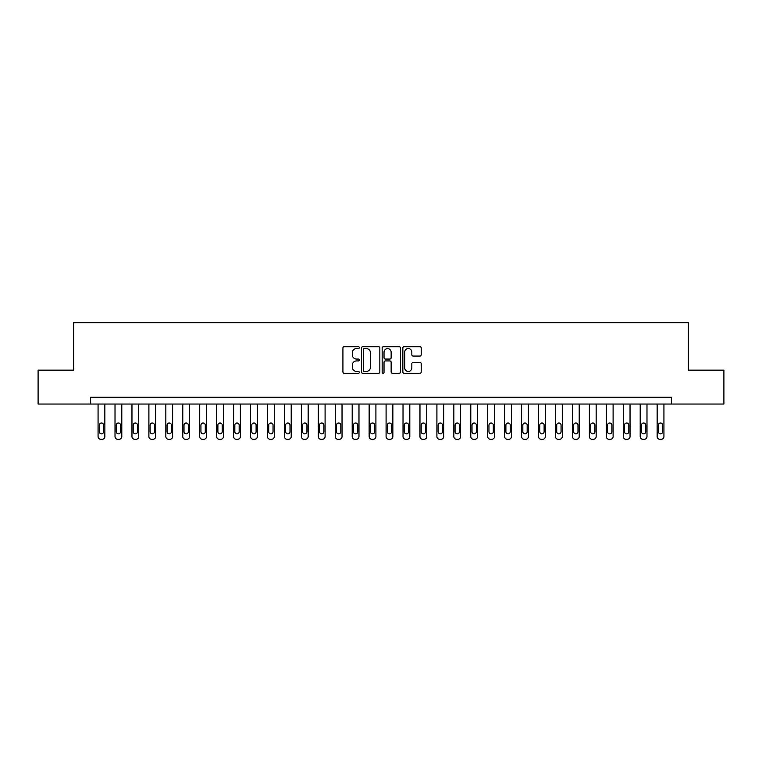 <?xml version="1.0" encoding="UTF-8"?>
<svg xmlns="http://www.w3.org/2000/svg" width="762" height="762" viewBox="0 0 762 762"><rect width="100%" height="100%" fill="white"/><g stroke="black" fill="none" stroke-linecap="round" stroke-linejoin="round"><path stroke-width="1.14" d="M359.312 347.624A0.933 0.933 0 0 0 358.388 346.691L344.253 346.691A1.333 1.333 0 0 0 342.919 348.015L342.919 371.961A1.333 1.333 0 0 0 344.253 373.294L358.388 373.294A0.933 0.933 0 0 0 359.312 372.361A0.933 0.933 0 0 0 358.388 371.437L356.559 371.437A4.258 4.258 0 0 1 352.301 367.179L352.301 365.179A4.258 4.258 0 0 1 356.559 360.921L358.388 360.921A0.933 0.933 0 0 0 359.312 359.988A0.933 0.933 0 0 0 358.388 359.064L356.559 359.064A4.258 4.258 0 0 1 352.301 354.806L352.301 352.806A4.258 4.258 0 0 1 356.559 348.548L358.388 348.548A0.933 0.933 0 0 0 359.312 347.624M419.881 356.064A1.333 1.333 0 0 0 421.215 354.74L421.215 348.015A1.333 1.333 0 0 0 419.881 346.691L404.184 346.691A1.333 1.333 0 0 0 402.85 348.015L402.85 371.961A1.333 1.333 0 0 0 404.184 373.294L419.881 373.294A1.333 1.333 0 0 0 421.215 371.961L421.215 363.855A1.333 1.333 0 0 0 419.881 362.522L413.166 362.522A1.333 1.333 0 0 0 411.832 363.855L411.832 367.875A3.562 3.562 0 0 1 408.27 371.437A3.562 3.562 0 0 1 404.717 367.875L404.717 352.111A3.562 3.562 0 0 1 408.27 348.548A3.562 3.562 0 0 1 411.832 352.111L411.832 354.74A1.333 1.333 0 0 0 413.166 356.064L419.881 356.064M90.621 404.041L38.1 404.041L38.1 370.161L73.676 370.161L73.676 322.717L688.324 322.717L688.324 370.161L723.9 370.161L723.9 404.041L671.379 404.041L671.379 397.269L90.621 397.269L90.621 404.041L671.379 404.041M379.838 348.015A1.333 1.333 0 0 0 378.504 346.691L362.807 346.691A1.333 1.333 0 0 0 361.474 348.015L361.474 371.961A1.333 1.333 0 0 0 362.807 373.294L378.504 373.294A1.333 1.333 0 0 0 379.838 371.961L379.838 348.015M383.496 346.691L399.193 346.691A1.333 1.333 0 0 1 400.526 348.015L400.526 371.961A1.333 1.333 0 0 1 399.193 373.294L392.478 373.294A1.333 1.333 0 0 1 391.144 371.961L391.144 362.255A1.333 1.333 0 0 0 389.811 360.921L385.353 360.921A1.333 1.333 0 0 0 384.029 362.255L384.029 372.361A0.933 0.933 0 0 1 383.096 373.294A0.933 0.933 0 0 1 382.162 372.361L382.162 348.015A1.333 1.333 0 0 1 383.496 346.691M364.274 348.548A0.933 0.933 0 0 0 363.341 349.482L363.341 370.503A0.933 0.933 0 0 0 364.274 371.437L366.198 371.437A4.258 4.258 0 0 0 370.456 367.179L370.456 352.806A4.258 4.258 0 0 0 366.198 348.548L364.274 348.548M391.144 352.177A3.562 3.562 0 0 0 387.582 348.615A3.562 3.562 0 0 0 384.029 352.177L384.029 357.73A1.333 1.333 0 0 0 385.353 359.064L389.811 359.064A1.333 1.333 0 0 0 391.144 357.73L391.144 352.177M104.851 404.041L104.851 436.569A2.715 2.715 0 0 1 102.137 439.283L100.784 439.283A2.715 2.715 0 0 1 98.069 436.569L98.069 404.041M103.632 431.692L103.632 425.186A2.172 2.172 0 0 0 101.46 423.015A2.172 2.172 0 0 0 99.298 425.186L99.298 431.692A2.172 2.172 0 0 0 101.46 433.854A2.172 2.172 0 0 0 103.632 431.692M121.796 404.041L121.796 436.569A2.715 2.715 0 0 1 119.082 439.283L117.729 439.283A2.715 2.715 0 0 1 115.014 436.569L115.014 404.041M120.567 431.692L120.567 425.186A2.172 2.172 0 0 0 118.405 423.015A2.172 2.172 0 0 0 116.234 425.186L116.234 431.692A2.172 2.172 0 0 0 118.405 433.854A2.172 2.172 0 0 0 120.567 431.692M138.732 404.041L138.732 436.569A2.715 2.715 0 0 1 136.027 439.283L134.664 439.283A2.715 2.715 0 0 1 131.959 436.569L131.959 404.041M137.512 431.692L137.512 425.186A2.172 2.172 0 0 0 135.341 423.015A2.172 2.172 0 0 0 133.179 425.186L133.179 431.692A2.172 2.172 0 0 0 135.341 433.854A2.172 2.172 0 0 0 137.512 431.692M155.677 404.041L155.677 436.569A2.715 2.715 0 0 1 152.962 439.283L151.609 439.283A2.715 2.715 0 0 1 148.895 436.569L148.895 404.041M154.457 431.692L154.457 425.186A2.172 2.172 0 0 0 152.286 423.015A2.172 2.172 0 0 0 150.114 425.186L150.114 431.692A2.172 2.172 0 0 0 152.286 433.854A2.172 2.172 0 0 0 154.457 431.692M172.622 404.041L172.622 436.569A2.715 2.715 0 0 1 169.907 439.283L168.554 439.283A2.715 2.715 0 0 1 165.84 436.569L165.84 404.041M171.393 431.692L171.393 425.186A2.172 2.172 0 0 0 169.231 423.015A2.172 2.172 0 0 0 167.059 425.186L167.059 431.692A2.172 2.172 0 0 0 169.231 433.854A2.172 2.172 0 0 0 171.393 431.692M189.557 404.041L189.557 436.569A2.715 2.715 0 0 1 186.852 439.283L185.49 439.283A2.715 2.715 0 0 1 182.785 436.569L182.785 404.041M188.338 431.692L188.338 425.186A2.172 2.172 0 0 0 186.166 423.015A2.172 2.172 0 0 0 184.004 425.186L184.004 431.692A2.172 2.172 0 0 0 186.166 433.854A2.172 2.172 0 0 0 188.338 431.692M206.502 404.041L206.502 436.569A2.715 2.715 0 0 1 203.787 439.283L202.435 439.283A2.715 2.715 0 0 1 199.72 436.569L199.72 404.041M205.283 431.692L205.283 425.186A2.172 2.172 0 0 0 203.111 423.015A2.172 2.172 0 0 0 200.939 425.186L200.939 431.692A2.172 2.172 0 0 0 203.111 433.854A2.172 2.172 0 0 0 205.283 431.692M223.437 404.041L223.437 436.569A2.715 2.715 0 0 1 220.732 439.283L219.38 439.283A2.715 2.715 0 0 1 216.665 436.569L216.665 404.041M222.218 431.692L222.218 425.186A2.172 2.172 0 0 0 220.056 423.015A2.172 2.172 0 0 0 217.884 425.186L217.884 431.692A2.172 2.172 0 0 0 220.056 433.854A2.172 2.172 0 0 0 222.218 431.692M240.382 404.041L240.382 436.569A2.715 2.715 0 0 1 237.677 439.283L236.315 439.283A2.715 2.715 0 0 1 233.61 436.569L233.61 404.041M239.163 431.692L239.163 425.186A2.172 2.172 0 0 0 236.992 423.015A2.172 2.172 0 0 0 234.829 425.186L234.829 431.692A2.172 2.172 0 0 0 236.992 433.854A2.172 2.172 0 0 0 239.163 431.692M257.327 404.041L257.327 436.569A2.715 2.715 0 0 1 254.613 439.283L253.26 439.283A2.715 2.715 0 0 1 250.546 436.569L250.546 404.041M256.108 431.692L256.108 425.186A2.172 2.172 0 0 0 253.937 423.015A2.172 2.172 0 0 0 251.765 425.186L251.765 431.692A2.172 2.172 0 0 0 253.937 433.854A2.172 2.172 0 0 0 256.108 431.692M274.263 404.041L274.263 436.569A2.715 2.715 0 0 1 271.558 439.283L270.205 439.283A2.715 2.715 0 0 1 267.491 436.569L267.491 404.041M273.044 431.692L273.044 425.186A2.172 2.172 0 0 0 270.881 423.015A2.172 2.172 0 0 0 268.71 425.186L268.71 431.692A2.172 2.172 0 0 0 270.881 433.854A2.172 2.172 0 0 0 273.044 431.692M291.208 404.041L291.208 436.569A2.715 2.715 0 0 1 288.503 439.283L287.141 439.283A2.715 2.715 0 0 1 284.436 436.569L284.436 404.041M289.989 431.692L289.989 425.186A2.172 2.172 0 0 0 287.817 423.015A2.172 2.172 0 0 0 285.655 425.186L285.655 431.692A2.172 2.172 0 0 0 287.817 433.854A2.172 2.172 0 0 0 289.989 431.692M308.153 404.041L308.153 436.569A2.715 2.715 0 0 1 305.438 439.283L304.086 439.283A2.715 2.715 0 0 1 301.371 436.569L301.371 404.041M306.934 431.692L306.934 425.186A2.172 2.172 0 0 0 304.762 423.015A2.172 2.172 0 0 0 302.59 425.186L302.59 431.692A2.172 2.172 0 0 0 304.762 433.854A2.172 2.172 0 0 0 306.934 431.692M325.088 404.041L325.088 436.569A2.715 2.715 0 0 1 322.383 439.283L321.031 439.283A2.715 2.715 0 0 1 318.316 436.569L318.316 404.041M323.869 431.692L323.869 425.186A2.172 2.172 0 0 0 321.707 423.015A2.172 2.172 0 0 0 319.535 425.186L319.535 431.692A2.172 2.172 0 0 0 321.707 433.854A2.172 2.172 0 0 0 323.869 431.692M342.033 404.041L342.033 436.569A2.715 2.715 0 0 1 339.328 439.283L337.966 439.283A2.715 2.715 0 0 1 335.261 436.569L335.261 404.041M340.814 431.692L340.814 425.186A2.172 2.172 0 0 0 338.642 423.015A2.172 2.172 0 0 0 336.48 425.186L336.48 431.692A2.172 2.172 0 0 0 338.642 433.854A2.172 2.172 0 0 0 340.814 431.692M358.978 404.041L358.978 436.569A2.715 2.715 0 0 1 356.264 439.283L354.911 439.283A2.715 2.715 0 0 1 352.196 436.569L352.196 404.041M357.759 431.692L357.759 425.186A2.172 2.172 0 0 0 355.587 423.015A2.172 2.172 0 0 0 353.416 425.186L353.416 431.692A2.172 2.172 0 0 0 355.587 433.854A2.172 2.172 0 0 0 357.759 431.692M375.914 404.041L375.914 436.569A2.715 2.715 0 0 1 373.209 439.283L371.856 439.283A2.715 2.715 0 0 1 369.141 436.569L369.141 404.041M374.694 431.692L374.694 425.186A2.172 2.172 0 0 0 372.532 423.015A2.172 2.172 0 0 0 370.361 425.186L370.361 431.692A2.172 2.172 0 0 0 372.532 433.854A2.172 2.172 0 0 0 374.694 431.692M392.859 404.041L392.859 436.569A2.715 2.715 0 0 1 390.144 439.283L388.791 439.283A2.715 2.715 0 0 1 386.086 436.569L386.086 404.041M391.639 431.692L391.639 425.186A2.172 2.172 0 0 0 389.468 423.015A2.172 2.172 0 0 0 387.306 425.186L387.306 431.692A2.172 2.172 0 0 0 389.468 433.854A2.172 2.172 0 0 0 391.639 431.692M409.804 404.041L409.804 436.569A2.715 2.715 0 0 1 407.089 439.283L405.736 439.283A2.715 2.715 0 0 1 403.022 436.569L403.022 404.041M408.584 431.692L408.584 425.186A2.172 2.172 0 0 0 406.413 423.015A2.172 2.172 0 0 0 404.241 425.186L404.241 431.692A2.172 2.172 0 0 0 406.413 433.854A2.172 2.172 0 0 0 408.584 431.692M426.739 404.041L426.739 436.569A2.715 2.715 0 0 1 424.034 439.283L422.672 439.283A2.715 2.715 0 0 1 419.967 436.569L419.967 404.041M425.52 431.692L425.52 425.186A2.172 2.172 0 0 0 423.358 423.015A2.172 2.172 0 0 0 421.186 425.186L421.186 431.692A2.172 2.172 0 0 0 423.358 433.854A2.172 2.172 0 0 0 425.52 431.692M443.684 404.041L443.684 436.569A2.715 2.715 0 0 1 440.969 439.283L439.617 439.283A2.715 2.715 0 0 1 436.912 436.569L436.912 404.041M442.465 431.692L442.465 425.186A2.172 2.172 0 0 0 440.293 423.015A2.172 2.172 0 0 0 438.131 425.186L438.131 431.692A2.172 2.172 0 0 0 440.293 433.854A2.172 2.172 0 0 0 442.465 431.692M460.629 404.041L460.629 436.569A2.715 2.715 0 0 1 457.914 439.283L456.562 439.283A2.715 2.715 0 0 1 453.847 436.569L453.847 404.041M459.41 431.692L459.41 425.186A2.172 2.172 0 0 0 457.238 423.015A2.172 2.172 0 0 0 455.066 425.186L455.066 431.692A2.172 2.172 0 0 0 457.238 433.854A2.172 2.172 0 0 0 459.41 431.692M477.564 404.041L477.564 436.569A2.715 2.715 0 0 1 474.859 439.283L473.497 439.283A2.715 2.715 0 0 1 470.792 436.569L470.792 404.041M476.345 431.692L476.345 425.186A2.172 2.172 0 0 0 474.183 423.015A2.172 2.172 0 0 0 472.011 425.186L472.011 431.692A2.172 2.172 0 0 0 474.183 433.854A2.172 2.172 0 0 0 476.345 431.692M494.509 404.041L494.509 436.569A2.715 2.715 0 0 1 491.795 439.283L490.442 439.283A2.715 2.715 0 0 1 487.737 436.569L487.737 404.041M493.29 431.692L493.29 425.186A2.172 2.172 0 0 0 491.119 423.015A2.172 2.172 0 0 0 488.956 425.186L488.956 431.692A2.172 2.172 0 0 0 491.119 433.854A2.172 2.172 0 0 0 493.29 431.692M511.454 404.041L511.454 436.569A2.715 2.715 0 0 1 508.74 439.283L507.387 439.283A2.715 2.715 0 0 1 504.673 436.569L504.673 404.041M510.235 431.692L510.235 425.186A2.172 2.172 0 0 0 508.063 423.015A2.172 2.172 0 0 0 505.892 425.186L505.892 431.692A2.172 2.172 0 0 0 508.063 433.854A2.172 2.172 0 0 0 510.235 431.692M528.39 404.041L528.39 436.569A2.715 2.715 0 0 1 525.685 439.283L524.323 439.283A2.715 2.715 0 0 1 521.618 436.569L521.618 404.041M527.171 431.692L527.171 425.186A2.172 2.172 0 0 0 525.008 423.015A2.172 2.172 0 0 0 522.837 425.186L522.837 431.692A2.172 2.172 0 0 0 525.008 433.854A2.172 2.172 0 0 0 527.171 431.692M545.335 404.041L545.335 436.569A2.715 2.715 0 0 1 542.62 439.283L541.268 439.283A2.715 2.715 0 0 1 538.563 436.569L538.563 404.041M544.116 431.692L544.116 425.186A2.172 2.172 0 0 0 541.944 423.015A2.172 2.172 0 0 0 539.782 425.186L539.782 431.692A2.172 2.172 0 0 0 541.944 433.854A2.172 2.172 0 0 0 544.116 431.692M562.28 404.041L562.28 436.569A2.715 2.715 0 0 1 559.565 439.283L558.213 439.283A2.715 2.715 0 0 1 555.498 436.569L555.498 404.041M561.061 431.692L561.061 425.186A2.172 2.172 0 0 0 558.889 423.015A2.172 2.172 0 0 0 556.717 425.186L556.717 431.692A2.172 2.172 0 0 0 558.889 433.854A2.172 2.172 0 0 0 561.061 431.692M579.215 404.041L579.215 436.569A2.715 2.715 0 0 1 576.51 439.283L575.148 439.283A2.715 2.715 0 0 1 572.443 436.569L572.443 404.041M577.996 431.692L577.996 425.186A2.172 2.172 0 0 0 575.834 423.015A2.172 2.172 0 0 0 573.662 425.186L573.662 431.692A2.172 2.172 0 0 0 575.834 433.854A2.172 2.172 0 0 0 577.996 431.692M596.16 404.041L596.16 436.569A2.715 2.715 0 0 1 593.446 439.283L592.093 439.283A2.715 2.715 0 0 1 589.378 436.569L589.378 404.041M594.941 431.692L594.941 425.186A2.172 2.172 0 0 0 592.769 423.015A2.172 2.172 0 0 0 590.607 425.186L590.607 431.692A2.172 2.172 0 0 0 592.769 433.854A2.172 2.172 0 0 0 594.941 431.692M613.105 404.041L613.105 436.569A2.715 2.715 0 0 1 610.391 439.283L609.038 439.283A2.715 2.715 0 0 1 606.323 436.569L606.323 404.041M611.886 431.692L611.886 425.186A2.172 2.172 0 0 0 609.714 423.015A2.172 2.172 0 0 0 607.543 425.186L607.543 431.692A2.172 2.172 0 0 0 609.714 433.854A2.172 2.172 0 0 0 611.886 431.692M630.041 404.041L630.041 436.569A2.715 2.715 0 0 1 627.336 439.283L625.973 439.283A2.715 2.715 0 0 1 623.268 436.569L623.268 404.041M628.821 431.692L628.821 425.186A2.172 2.172 0 0 0 626.659 423.015A2.172 2.172 0 0 0 624.488 425.186L624.488 431.692A2.172 2.172 0 0 0 626.659 433.854A2.172 2.172 0 0 0 628.821 431.692M646.986 404.041L646.986 436.569A2.715 2.715 0 0 1 644.271 439.283L642.918 439.283A2.715 2.715 0 0 1 640.204 436.569L640.204 404.041M645.766 431.692L645.766 425.186A2.172 2.172 0 0 0 643.595 423.015A2.172 2.172 0 0 0 641.433 425.186L641.433 431.692A2.172 2.172 0 0 0 643.595 433.854A2.172 2.172 0 0 0 645.766 431.692M663.931 404.041L663.931 436.569A2.715 2.715 0 0 1 661.216 439.283L659.863 439.283A2.715 2.715 0 0 1 657.149 436.569L657.149 404.041M662.702 431.692L662.702 425.186A2.172 2.172 0 0 0 660.54 423.015A2.172 2.172 0 0 0 658.368 425.186L658.368 431.692A2.172 2.172 0 0 0 660.54 433.854A2.172 2.172 0 0 0 662.702 431.692"/></g></svg>
